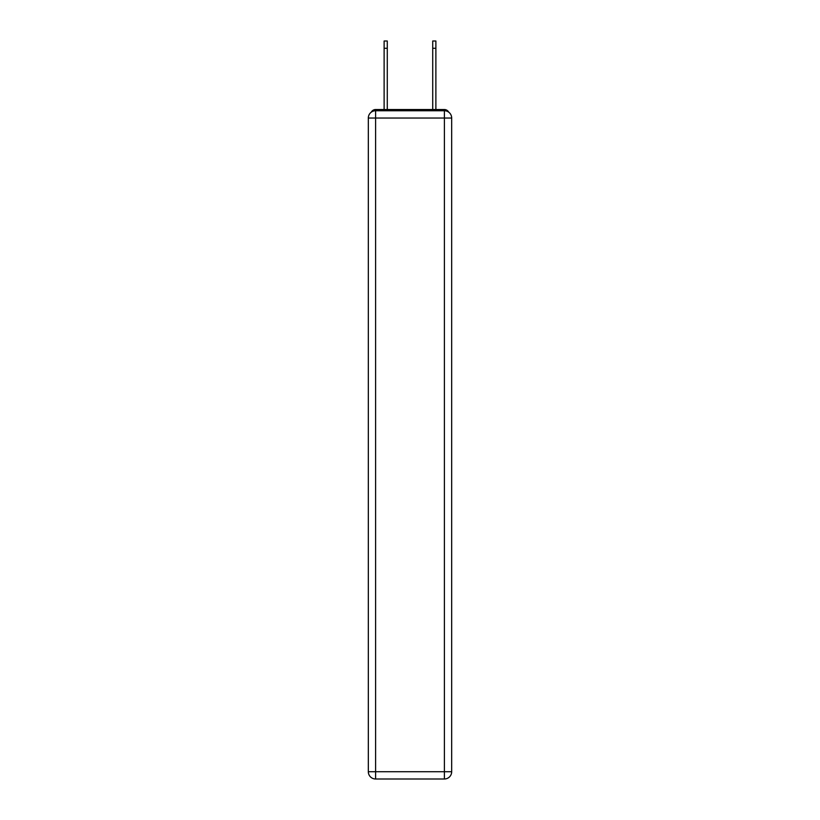 <?xml version="1.0" encoding="UTF-8"?>
<svg xmlns="http://www.w3.org/2000/svg" width="820" height="820" viewBox="0 0 820 820"><rect width="100%" height="100%" fill="white"/><g stroke="black" fill="none" stroke-linecap="round" stroke-linejoin="round"><path stroke-width="1.23" d="M448.704 112.155A4.858 4.858 0 0 0 444.389 109.531L375.611 109.531A4.858 4.858 0 0 0 371.296 112.155M375.611 109.531L384.119 109.531L384.119 41L387.276 41L387.276 109.531L391.048 109.531M428.952 109.531L432.724 109.531L432.724 41L435.881 41L435.881 48.288L432.724 48.288M435.881 48.288L435.881 109.531L444.389 109.531M375.611 110.741L444.389 110.741A7.288 7.288 0 0 1 451.676 118.029L451.676 771.712A7.288 7.288 0 0 1 444.389 779L375.611 779L375.611 771.712L444.389 771.712L444.389 118.029L375.611 118.029L375.611 771.712L368.323 771.712L368.323 118.029L375.611 118.029L375.611 110.741A7.288 7.288 0 0 0 368.323 118.029A7.288 7.288 0 0 1 375.611 110.741M368.323 771.712A7.288 7.288 0 0 0 375.611 779A7.288 7.288 0 0 1 368.323 771.712M444.389 779A7.288 7.288 0 0 0 451.676 771.712L444.389 771.712L444.389 779M451.676 118.029A7.288 7.288 0 0 0 444.389 110.741L444.389 118.029L451.676 118.029M384.119 48.288L387.276 48.288"/></g></svg>
